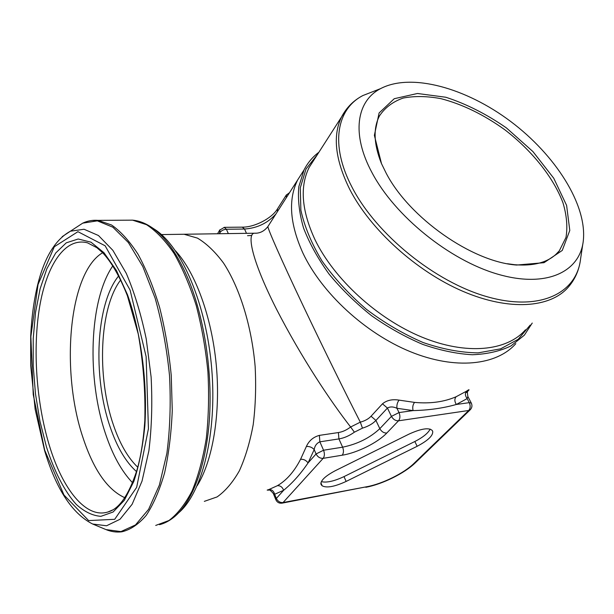 <?xml version="1.0" encoding="UTF-8"?>
<svg xmlns="http://www.w3.org/2000/svg" width="614" height="614" viewBox="0 0 614 614"><rect width="100%" height="100%" fill="white"/><g stroke="black" fill="none" stroke-linecap="round" stroke-linejoin="round"><path stroke-width="0.92" d="M532.238 323.056L524.333 335.198L511.025 345.905C500.026 351.216 487.132 354.163 472.35 354.746C456.716 353.856 440.192 350.41 422.777 344.408C405.232 336.979 388.148 327.408 371.539 315.696C355.606 302.986 341.438 289.102 329.035 274.051C317.96 258.671 309.464 243.344 303.554 228.055C299.241 213.135 297.667 199.335 298.826 186.641L304.076 169.886C307.683 162.794 312.626 156.915 318.896 152.249M137.743 467.223C127.973 457.86 119.914 443.937 113.582 425.464C96.621 377.126 99.314 307.89 120.689 279.915M268.195 226.09L267.904 226.543C267.604 228.285 280.091 257.228 303.393 306.279C325.888 353.58 346.787 395.662 360.311 422.156C364.962 420.882 368.538 418.909 371.048 416.238L382.476 403.812C386.797 400.251 392.331 399.023 399.085 400.128L414.565 402.4C430.161 403.843 443.999 401.963 456.072 396.767L466.494 391.187C469.879 388.846 469.863 389.307 466.448 392.592M270.298 489.581C266.714 490.325 266.223 490.325 268.825 489.573L277.367 485.705C286.485 480.409 294.221 471.598 300.576 459.287L306.371 446.485C308.965 440.737 313.301 437.038 319.38 435.38L338.421 432.548C342.551 431.895 346.618 430.046 350.617 426.999C330.869 401.702 301.535 357.985 276.246 308.673C250.589 257.895 247.127 233.52 254.38 233.22L256.713 233.19M153.615 228.684L155.495 229.905C181.867 247.35 206.404 304.367 211.73 368.807C217.141 433.246 202.244 492.558 178.889 512.606M335.298 470.7L408.993 434.121C421.143 428.603 428.879 427.382 432.21 430.46L432.686 431.289C433.292 435.472 428.111 440.476 417.159 446.286L346.142 481.43C334.599 486.733 326.61 488.191 322.181 485.812L320.961 484.346C320.485 480.57 325.267 476.027 335.298 470.7M354.393 432.179L350.617 426.999L360.311 422.156L362.467 428.15L354.393 432.179C349.236 435.833 344.078 438.074 338.905 438.91L319.871 441.827C316.694 443.193 314.798 445.795 314.184 449.609C312.096 447.299 309.487 446.255 306.371 446.485M247.542 235.692L251.809 235.469M399.085 400.128C397.335 402.354 396.621 405.071 396.943 408.287C393.267 406.583 390.097 406.506 387.434 408.057L375.929 420.429C372.767 423.76 368.277 426.331 362.467 428.15M268.825 489.573C271.741 489.396 273.69 490.962 274.665 494.262L276.361 498.445L283.63 490.302L274.665 494.262L273.368 493.602M467.883 396.56L467.154 398.593L456.317 404.48L469.28 402.654L467.154 398.593C465.074 395.769 464.859 393.305 466.494 391.187M277.367 485.705C280.329 485.528 282.417 487.055 283.63 490.302C292.341 483.18 300.484 474.054 308.059 462.933C306.156 460.293 303.661 459.08 300.576 459.287M414.565 402.4C412.838 404.611 412.339 407.335 413.084 410.589C428.656 410.252 443.07 408.21 456.317 404.48C454.49 401.479 454.406 398.908 456.072 396.767M321.345 481.637C326.556 482.919 334.108 481.246 344.001 476.61L414.841 441.512C423.038 437.298 428.142 433.154 430.168 429.079M136.492 471.583C125.824 462.027 117.074 447.23 110.228 427.175C92.522 376.489 95.792 303.669 118.686 275.909M132.57 482.765C121.725 471.437 112.799 455.365 105.792 434.559C86.628 378.815 89.076 300.208 112.861 265.785M124.834 497.724C107.511 489.872 93.551 469.81 82.944 437.536C60.402 370.841 68.737 272.624 102.63 252.73M507.509 263.744L514.739 264.718C535.393 266.369 550.251 261.741 559.308 250.834L565.978 237.48C567.735 226.942 566.737 215.384 562.977 202.804C553.352 177.254 531.816 150.537 504.885 129.815C483.832 114.657 462.48 104.257 440.829 98.631C427.006 96.076 414.458 95.891 403.175 98.063C392.929 101.648 385.039 107.58 379.49 115.869C373.105 128.149 373.719 143.952 381.34 163.278M386.16 173.171L381.501 163.646L374.379 135.356L379.099 112.976L394.257 98.708L417.466 93.489L445.841 97.25C466.348 103.927 486.518 114.127 506.35 127.865L532.944 151.589L553.759 178.252L566.615 205.437L569.792 230.45L562.247 250.443L544.027 262.685L516.597 265.048C472.082 261.909 409.285 217.847 386.16 173.171M372.092 172.81C351.093 133.998 356.573 100.995 380.542 88.646C411.188 72.529 466.026 87.917 510.618 121.418C555.24 154.881 587.276 204.692 583.3 240.826C579.892 272.194 545.969 288.35 497.578 274.128C449.31 260.113 394.917 216.028 372.092 172.81M303.224 171.222L297.683 179.91C288.004 199.45 289.762 223.864 302.948 253.137C321.767 293.047 365.23 333.264 410.329 351.676C455.473 370.119 496.741 365.43 515.821 343.633M312.526 162.173L311.866 162.679M371.048 416.238L375.929 420.429L379.82 428.656L391.433 416.369C393.206 419.431 395.569 420.905 398.517 420.805L386.805 433.024C377.825 442.594 357.087 452.894 342.213 455.204L323.164 458.343L283.069 502.544L366.834 486.725C382.223 483.947 404.066 473.187 413.882 463.501L468.712 410.49L398.517 420.805C400.174 418.61 400.343 415.87 399.023 412.577L413.084 410.589L396.943 408.287L399.023 412.577L391.433 416.369L387.434 408.057L382.476 403.812M220.226 233.719L219.797 232.714L219.19 233.734M175.481 250.796C195.26 272.24 211.738 316.64 216.266 364.977C220.779 413.314 212.812 460.508 197.224 485.651M204.332 501.362L217.087 496.926C225.292 491.169 232.706 482.481 239.337 470.861C245.331 457.668 249.959 442.257 253.206 424.627C255.539 406.046 256.184 386.659 255.14 366.466C251.656 326.034 239.759 287.943 223.565 263.107C215.199 251.817 206.488 243.482 197.447 238.109L184.054 234.249L178.49 234.325M319.38 435.38L319.871 441.827L323.563 450.223L342.627 447.184L338.905 438.91L338.421 432.548M316.072 453.961L314.184 449.609L308.059 462.933L316.072 453.961L323.563 450.223C324.775 453.539 324.645 456.24 323.164 458.343C320.101 458.504 317.737 457.046 316.072 453.961M246.475 233.335L244.549 229.03L226.412 229.252L228.331 233.596M275.978 213.895C267.712 223.12 257.235 228.162 244.549 229.03L242.277 227.142M342.213 455.204C343.717 453.132 343.855 450.453 342.627 447.184C357.525 444.099 369.92 437.92 379.82 428.656C381.547 431.688 383.88 433.139 386.805 433.024M224.171 227.333L226.412 229.252C223.511 229.49 221.301 230.649 219.797 232.714L219.927 229.728M275.847 499.719L276.361 498.445C277.873 501.408 280.114 502.774 283.069 502.544L281.964 503.165C279.124 503.465 277.083 502.313 275.847 499.719L273.345 493.564M471.306 403.083C472.396 405.493 472.082 407.688 470.339 409.661L468.712 410.49C470.431 408.379 470.623 405.762 469.28 402.654L471.306 403.083L467.86 396.514C467.246 392.538 467.269 390.742 467.937 391.126M286.316 197.708L286.431 194.822M277.39 211.684L277.52 208.806M366.834 486.725L282.118 503.135M413.882 463.501L415.494 462.649L470.132 409.868M417.159 446.286L414.841 441.512M344.001 476.61L346.142 481.43M320.823 483.471L321.606 485.29M322.181 485.812L320.899 482.842M155.495 229.905L151.819 227.51C165.65 236.973 177.983 254.649 188.828 280.537C204.554 319.057 212.659 372.944 209.374 419.807C206.02 466.671 191.89 502.943 173.816 517.28C169.28 520.918 164.529 523.389 159.548 524.686M91.739 220.48L98.117 220.365L111.533 224.985C120.651 231.294 129.493 241.056 138.05 254.265C146.255 269.346 153.454 287.114 159.655 307.56C165.089 329.165 168.95 351.807 171.252 375.476L172.265 410.459C171.321 433.192 168.758 454.007 164.583 472.903C159.594 490.218 153.477 504.37 146.239 515.353C138.549 524.333 130.391 529.821 121.764 531.824C116.407 532.468 111.149 531.724 105.984 529.59L120.95 531.586L135.479 524.939L148.619 509.321L159.394 485.06L166.893 453.293C170.055 428.948 170.93 403.06 169.525 375.63C166.762 348.215 161.966 322.381 155.119 298.135L142.809 266.553L128.372 242.545L112.876 227.211L97.365 220.856L82.721 223.151L74.248 228.7M155.726 525.43L168.973 520.495C177.477 514.041 185.167 504.232 192.036 491.077C198.238 476.103 202.988 458.551 206.289 438.419C208.614 417.182 209.159 394.986 207.916 371.823C205.644 348.675 201.73 326.548 196.196 305.427C189.849 285.441 182.442 268.08 173.985 253.329C165.143 240.412 155.987 230.864 146.516 224.678L132.555 220.157L126.591 220.196M105.478 529.375L92.622 524.011L106.552 525.768L120.006 519.275L132.133 504.271L142.034 481.092L148.872 450.845C151.727 427.705 152.472 403.114 151.121 377.08L146.209 338.836C141.066 314.245 134.42 292.41 126.261 273.322L112.861 250.328L98.47 235.523L84.041 229.245L70.403 231.217L82.721 223.151C87.549 220.848 92.683 219.919 98.117 220.365L132.555 220.157C139.01 220.733 145.434 223.181 151.819 227.51M62.191 236.659L70.403 231.217C55.329 239.521 44.4 257.45 37.615 284.996C33.893 300.53 31.59 317.522 30.708 335.965L30.7 365.499L35.151 409.308L44.615 450.645C56.173 489.143 72.176 513.603 92.622 524.011M44.699 450.192L33.233 394.61L30.861 336.625L38.037 284.512L54.324 246.736L77.94 231.685L105.14 245.792L130.091 290.077L146.117 356.573L148.434 428.687L136.653 487.378L114.718 519.306L88.639 520.588L63.979 495.022L44.699 450.192M46.457 446.892C54.247 471.23 64.455 491.261 76.205 504.355C84.256 511.708 92.491 515.699 100.896 516.336L113.106 512.015L124.32 500.333L133.791 481.491C139.04 465.596 142.724 447.053 144.843 425.87C147.621 382 140.951 332.159 127.543 294.858L116.445 270.498L103.996 252.722L90.995 242.185L78.208 238.999L66.274 242.829L55.713 252.999L46.902 268.656L40.125 288.803L35.535 312.419L33.225 338.475L33.217 365.952L35.482 393.85L39.941 421.166L46.457 446.892M112.539 509.996L107.987 511.969C85.922 519.022 62.444 489.005 49.281 445.265C36.326 402.6 32.573 348.936 39.626 306.8C46.733 264.926 65.138 236.843 87.564 242.86L96.897 247.711L102.507 252.607C111.395 261.963 119.692 276.354 127.397 295.764L138.257 334.07C143.338 362.813 145.526 391.578 144.82 420.375C143.446 440.637 140.729 457.514 136.669 470.999C128.556 495.391 119.001 509.044 107.987 511.969L112.04 510.272M375.323 90.68L362.935 95.523C336.618 108.993 329.795 144.881 352.022 187.186C376.144 234.302 435.142 282.233 487.585 296.861C540.159 311.72 576.853 293.223 580.583 258.878L582.839 243.873M314.537 159.041L309.141 167.438C299.67 186.556 301.597 210.579 314.921 239.521C333.862 278.848 377.111 318.658 421.718 337.04C466.371 355.46 506.964 351.116 525.461 329.802M580.038 262.454C578.334 271.841 574.443 280.045 568.349 287.083C550.413 308.005 509.136 311.221 462.68 291.228C416.284 271.265 370.457 229.621 349.765 189.404C335.183 159.832 332.458 135.656 341.591 116.883L347.094 108.394M530.22 325.067L518.216 339.289L500.633 348.836L478.145 352.866C461.045 352.666 442.748 349.236 423.23 342.574C403.544 334.093 384.564 322.979 366.305 309.233C349.036 294.313 334.262 278.211 321.982 260.927C311.528 243.482 304.498 226.574 300.875 210.203L300.277 187.807L306.025 168.988L317.438 154.521M304.076 169.886L267.904 226.543M161.451 234.579L254.38 233.22C259.691 233.497 264.197 231.271 267.904 226.551M289.532 192.673L286.224 195.145L277.321 209.128C271.833 218.223 254.718 227.287 242.499 227.142L224.402 227.333L219.697 230.112L217.54 233.757M365.829 487.301C382.261 484.239 404.411 473.394 415.279 462.856M268.042 490.033C268.648 491.085 268.31 487.516 273.345 493.556M555.77 254.526L559.308 250.834M380.542 88.646L362.935 95.523C353.656 100.351 346.542 107.473 341.591 116.883L314.552 159.018M514.739 264.718L516.597 265.048"/></g></svg>
